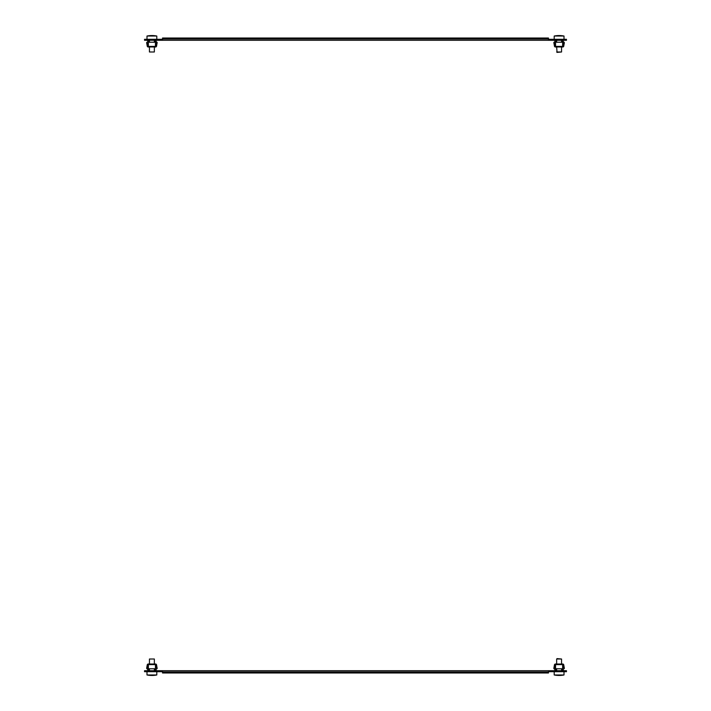 <?xml version="1.0" encoding="UTF-8"?>
<svg xmlns="http://www.w3.org/2000/svg" width="711" height="711" viewBox="0 0 711 711"><rect width="100%" height="100%" fill="white"/><g stroke="black" fill="none" stroke-linecap="round" stroke-linejoin="round"><path stroke-width="1.07" d="M548.474 670.713L548.474 672.979L162.526 672.979L162.526 670.713L566.463 670.713L566.463 671.699L548.474 671.699M548.474 671.993L162.526 671.993L548.474 671.993M162.526 671.699L144.537 671.699L144.537 670.713L162.526 670.713M148.359 664.341L148.359 668.758L147.95 664.341L146.964 668.429L148.546 669.415L148.546 670.064L146.635 668.393L147.31 664.554L147.95 664.012L155.842 664.012L156.491 664.554L157.175 668.509L155.247 670.064L156.829 668.376L155.842 664.341L155.433 668.758L155.433 664.341M148.359 668.758L155.433 668.758M156.171 664.607L147.63 664.607M155.905 670.713A0.658 0.658 0 0 1 155.247 670.064L155.247 669.415M155.576 670.064L156.882 670.713M147.888 670.384L146.91 670.713M148.546 670.064A0.658 0.658 0 0 1 147.888 670.713M147.95 664.012L149.443 664.012L149.443 659.017L154.349 659.017L154.349 664.012L155.842 664.012M147.293 668.758L147.888 668.758M156.491 664.554L157.158 668.393M146.635 668.393L147.31 664.554M148.217 669.486L147.284 669.158M555.567 664.341L555.567 668.758L555.158 664.341L554.171 668.376L555.753 669.415L555.424 670.064L553.825 668.509L554.509 664.554L555.158 664.012L563.05 664.012L563.69 664.554L564.365 668.393L562.454 670.064L562.454 669.415L563.707 668.758M564.027 668.376L563.05 664.341L562.641 668.758L562.641 664.341M555.567 668.758L562.641 668.758M563.37 664.607L554.829 664.607M563.112 670.713A0.658 0.658 0 0 1 562.454 670.064L562.454 669.415M562.783 670.064L564.09 670.713M555.095 670.384L554.118 670.713M555.753 670.064A0.658 0.658 0 0 1 555.095 670.713M555.158 664.012L556.651 664.012L556.651 659.017L561.557 659.017L561.557 664.012L563.05 664.012M563.69 664.554L564.365 668.393M553.842 668.393L554.509 664.554M555.424 669.486L554.482 669.158M554.171 668.376L555.095 668.758M149.443 659.017L154.349 659.017M152.545 675.45A24.769 19.25 90 0 1 152.527 675.45A24.778 24.778 0 0 0 156.802 674.97L146.99 674.97A24.778 24.778 0 0 0 151.283 675.45A24.769 18.442 -90 0 0 151.319 675.45A24.769 16.54 -90 0 1 149.737 675.299A24.618 18.326 -90 0 0 150.35 675.299A24.769 16.54 90 0 0 151.932 675.45A24.769 18.442 -90 0 0 153.692 675.299A24.618 16.433 90 0 0 153.967 675.299A24.618 16.433 90 0 0 154.243 675.299A24.769 18.442 90 0 1 152.51 675.45A24.769 18.442 90 0 1 152.474 675.45L152.474 675.45A24.769 19.25 -90 0 1 151.958 675.45A24.769 15.589 90 0 1 151.95 675.45M151.87 675.45L151.87 675.45A24.769 16.54 -90 0 1 151.87 675.45A24.769 18.442 90 0 1 151.319 675.423L151.319 675.45A24.769 19.25 -90 0 1 151.319 675.45A24.769 19.25 -90 0 1 151.247 675.45A24.769 19.25 -90 0 1 149.479 675.299M151.327 675.45L151.327 675.432A24.769 19.25 90 0 0 151.834 675.45A24.769 15.589 -90 0 0 151.852 675.45M557.06 658.608L561.557 659.017M554.927 674.97L554.198 674.97A24.778 24.778 0 0 0 558.322 675.441A24.769 21.081 -90 0 1 556.517 675.299A24.618 12.931 -90 0 0 556.953 675.299A24.769 21.081 90 0 0 558.97 675.45A24.769 13.011 -90 0 0 560.215 675.299A24.618 20.948 90 0 0 560.561 675.299A24.618 20.948 90 0 0 560.908 675.299A24.769 13.011 90 0 1 559.664 675.45A24.769 21.081 90 0 0 559.877 675.441A24.778 24.778 0 0 0 564.01 674.97L554.927 674.97M558.917 675.45A24.769 10.985 -90 0 0 558.935 675.45A24.769 22.201 90 0 1 558.535 675.441L558.553 675.441A24.769 22.201 -90 0 1 558.535 675.45L558.535 675.432A24.769 21.081 -90 0 1 558.322 675.441M559.664 675.397L559.646 675.441A24.769 22.201 90 0 0 559.664 675.45A24.769 10.985 90 0 1 559.646 675.45A24.769 21.081 -90 0 1 559.237 675.45A24.769 13.011 90 0 1 559.104 675.441M558.259 675.441A24.769 22.201 -90 0 1 558.179 675.441A24.769 22.201 -90 0 1 556.429 675.299M559.681 675.45A24.769 22.201 90 0 0 560.019 675.441A24.778 24.778 0 0 0 564.01 674.97L564.01 671.699M194.414 40.287L192.779 40.287M230.4 40.287L228.764 40.287M266.376 40.287L264.741 40.287M302.353 40.287L300.717 40.287M338.329 40.287L336.694 40.287M374.306 40.287L372.671 40.287M410.283 40.287L408.647 40.287M446.259 40.287L444.624 40.287M482.236 40.287L480.6 40.287M518.221 40.287L516.586 40.287M162.526 40.287L162.526 38.021L548.474 38.021L548.474 40.287L144.537 40.287L144.537 39.301L162.526 39.301M162.526 39.007L548.474 39.007L162.526 39.007M548.474 39.301L566.463 39.301L566.463 40.287L548.474 40.287M336.285 40.287L302.762 40.287M372.262 40.287L338.738 40.287M264.332 40.287L230.808 40.287M300.309 40.287L266.785 40.287M480.192 40.287L446.668 40.287M516.177 40.287L482.645 40.287M408.238 40.287L374.715 40.287M444.215 40.287L410.691 40.287M228.355 40.287L194.823 40.287M562.641 46.659L562.641 42.242L563.05 46.659L564.036 42.571L562.454 41.585L562.454 40.936L564.365 42.607L563.69 46.446L563.05 46.988L555.158 46.988L554.509 46.446L553.825 42.491L555.753 40.936L554.171 42.624L555.158 46.659L555.567 42.242L555.567 46.659M562.641 42.242L555.567 42.242M554.829 46.393L563.37 46.393M555.095 40.287A0.658 0.658 0 0 1 555.753 40.936L555.753 41.585M555.424 40.936L554.118 40.287M563.112 40.616L564.09 40.287M562.454 40.936A0.658 0.658 0 0 1 563.112 40.287M563.05 46.988L561.557 46.988L561.557 51.983L561.557 46.988M556.651 51.983L561.557 51.983L557.06 52.392L556.651 46.988L555.158 46.988M563.707 42.242L563.112 42.242M554.509 46.446L553.842 42.607M564.365 42.607L563.69 46.446M562.783 41.514L563.716 41.842M559.29 35.55L559.29 35.55A24.769 10.985 90 0 1 559.29 35.55A24.769 22.201 -90 0 1 559.646 35.559A24.769 22.201 90 0 0 559.646 35.55A24.769 10.985 90 0 1 559.664 35.55L559.646 35.559A24.769 13.011 90 0 1 560.908 35.701A24.618 20.948 90 0 0 560.561 35.701A24.618 20.948 90 0 0 560.215 35.701A24.769 13.011 -90 0 0 558.97 35.55A24.769 21.081 90 0 0 556.953 35.701A24.618 12.931 -90 0 0 556.517 35.701A24.769 21.081 -90 0 1 558.322 35.559A24.769 21.081 -90 0 1 558.535 35.55A24.769 22.201 -90 0 1 558.553 35.55L558.535 35.568A24.769 22.201 90 0 1 558.917 35.55A24.769 10.985 -90 0 0 558.917 35.55M561.77 35.701A24.769 22.201 90 0 0 560.019 35.559A24.778 24.778 0 0 1 564.01 36.03A24.778 24.778 0 0 0 559.877 35.559A24.769 21.081 90 0 0 559.664 35.55L559.664 35.603M556.429 35.701A24.769 22.201 -90 0 1 558.179 35.559M554.198 39.301L554.198 36.03L564.01 36.03L564.01 39.301M559.104 35.559A24.769 13.011 90 0 1 559.237 35.55A24.769 21.081 -90 0 1 559.664 35.568M155.433 46.659L155.433 42.242L155.842 46.659L156.829 42.624L155.247 41.585L155.576 40.936L157.175 42.491L156.491 46.446L155.842 46.988L147.95 46.988L147.31 46.446L146.635 42.607L148.546 40.936L148.546 41.585L147.293 42.242M146.973 42.624L147.95 46.659L148.359 42.242L148.359 46.659M155.433 42.242L148.359 42.242M147.63 46.393L156.171 46.393M147.888 40.287A0.658 0.658 0 0 1 148.546 40.936L148.546 41.585M148.217 40.936L146.91 40.287M155.905 40.616L156.882 40.287M155.247 40.936A0.658 0.658 0 0 1 155.905 40.287M155.842 46.988L154.349 46.988L154.349 51.983L149.443 51.983L149.443 46.988L147.95 46.988M147.31 46.446L146.635 42.607M157.158 42.607L156.491 46.446M155.576 41.514L157.175 42.491M156.829 42.624L155.905 42.242M151.95 35.55A24.769 15.589 90 0 1 151.958 35.55A24.769 19.25 -90 0 1 152.474 35.568L152.474 35.55A24.769 18.442 90 0 1 152.51 35.55A24.769 18.442 90 0 1 154.243 35.701A24.618 16.433 90 0 0 153.967 35.701A24.618 16.433 90 0 0 153.692 35.701A24.769 18.442 -90 0 0 151.932 35.55A24.769 16.54 90 0 0 150.35 35.701A24.618 18.326 -90 0 0 149.737 35.701A24.769 16.54 -90 0 1 151.319 35.55A24.769 19.25 -90 0 1 151.327 35.55L151.327 35.568A24.769 18.442 -90 0 0 151.283 35.55A24.778 24.778 0 0 0 146.99 36.03L156.802 36.03A24.778 24.778 0 0 0 152.51 35.55M151.852 35.55A24.769 15.589 -90 0 0 151.834 35.55A24.769 19.25 90 0 0 151.319 35.568L151.319 35.586A24.769 18.442 90 0 1 151.87 35.55A24.769 16.54 -90 0 1 151.896 35.55L151.87 35.55M149.479 35.701A24.769 19.25 -90 0 1 151.247 35.55M154.349 51.983L149.443 51.983M548.474 670.722L162.526 670.722M162.526 40.278L548.474 40.278M149.443 668.758L149.443 670.713M146.99 671.699L146.99 674.97M156.802 671.699L156.802 674.97M154.349 668.758L154.349 670.713M556.651 668.758L556.651 670.713M554.198 671.699L554.198 674.97A24.778 24.778 0 0 0 558.179 675.441M561.557 668.758L561.557 670.713M561.557 42.242L561.557 40.287L561.557 42.242M556.651 42.242L556.651 40.287M558.322 35.559A24.778 24.778 0 0 0 554.198 36.03M149.443 42.242L149.443 40.287M146.99 39.301L146.99 36.03M156.802 39.301L156.802 36.03M154.349 42.242L154.349 40.287"/></g></svg>
